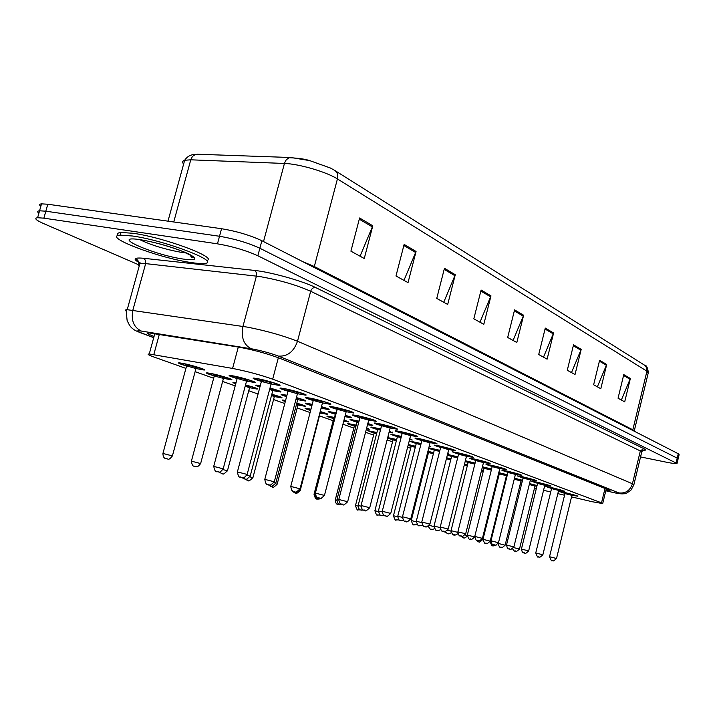 <?xml version="1.0" encoding="UTF-8"?>
<svg xmlns="http://www.w3.org/2000/svg" width="715" height="715" viewBox="0 0 715 715"><rect width="100%" height="100%" fill="white"/><g stroke="black" fill="none" stroke-linecap="round" stroke-linejoin="round"><path stroke-width="1.07" d="M428.508 452.524L427.677 452.282M411.152 446.312L408.086 445.418M408.31 444.551L415.576 446.24M393.036 439.832L387.575 438.116M387.709 437.589L396.682 439.519M374.133 433.076L367.769 430.68L376.921 432.486M355.927 426.274L354.372 426.024C349.197 424.513 347.043 423.691 347.892 423.539L356.222 425.139M344.031 419.973L348.866 422.002L343.727 421.144M334.495 417.533L332.627 417.113C326.371 415.933 326.898 416.443 334.2 418.659L333.717 418.624C328.364 417.068 326.165 416.21 327.095 416.058L334.513 417.444M320.526 411.626C326.228 413.279 328.569 414.191 327.559 414.351L320.499 413.064M310.641 410.464C306.092 409.087 304.313 408.337 305.323 408.229L310.971 409.203M296.796 403.162C303.518 405.074 306.324 406.129 305.225 406.334L298.048 405.021M285.312 401.517C282.488 400.57 281.549 400.069 282.497 400.025L285.589 400.463M271.843 394.26C279.637 396.441 282.952 397.665 281.79 397.915L274.48 396.584M258.624 391.909L258.758 391.418M245.54 384.902C254.504 387.36 258.383 388.754 257.168 389.085L249.705 387.718M235.753 383.794C233.09 382.856 232.304 382.382 233.376 382.355L236.039 382.704M214.107 375.867C207.824 373.963 205.428 372.953 206.903 372.828L211.265 373.516C220.363 375.339 235.217 380.014 231.267 379.79L223.625 378.387M186.401 365.955C179.858 363.962 177.392 362.907 179.018 362.791L183.263 363.452C192.63 365.311 208.288 370.272 203.981 370.004L196.142 368.556M522.308 481.124L521.056 480.846M499.302 473.741L498.57 473.536M484.037 468.2L482.223 467.69M482.446 466.788L491.58 469.031M468.137 462.426L465.152 461.559M465.358 460.728L475.109 463.061M451.576 456.411L447.313 455.142M447.501 454.418L457.904 456.831M434.291 450.137L428.669 448.377M428.794 447.876L439.922 450.316M416.246 443.586L409.865 441.2L421.108 443.515M397.397 436.749L390.882 434.282L401.401 436.4M380.443 430.09L377.663 429.59C372.345 428.053 370.129 427.204 371.022 427.034L380.738 428.946M356.955 422.073C351.494 420.483 349.251 419.607 350.234 419.446L359.046 421.126M345.247 415.29C350.287 416.8 352.281 417.623 351.235 417.757L344.889 416.666M335.255 414.2C329.633 412.555 327.354 411.652 328.435 411.491L336.247 412.921M321.482 406.674C327.568 408.453 330.035 409.427 328.864 409.597L321.527 408.283M311.874 405.754C306.485 404.145 304.384 403.269 305.555 403.135L312.249 404.306M296.43 397.603C303.661 399.667 306.637 400.811 305.359 401.035L297.869 399.685M286.59 396.664C281.969 395.216 280.28 394.448 281.522 394.358L286.956 395.243M270.002 388.039C278.466 390.417 282.005 391.74 280.629 392.017L272.96 390.64M259.911 387.047C256.193 385.805 254.969 385.162 256.238 385.117L260.269 385.716M236.996 378.539C230.48 376.573 228.014 375.518 229.595 375.384L234.207 376.09C243.636 377.976 258.705 382.748 254.576 382.525L246.702 381.104M536.867 486.334L535.043 485.932M551.56 488.479L545.795 486.477L551.274 487.433L564.68 491.33L559.139 490.356M537.6 483.322L531.737 481.267L537.224 482.223C545.858 484.261 550.434 485.601 550.952 486.227L544.848 485.136M523.076 477.96L517.115 475.85L522.602 476.798C531.477 478.889 536.17 480.266 536.679 480.918L530.45 479.81M509.983 472.928L501.876 470.211L507.373 471.149C516.507 473.303 521.315 474.715 521.807 475.395L515.461 474.26M492.188 466.564L486.003 464.33L491.491 465.259C500.893 467.476 505.836 468.933 506.3 469.63L500.741 468.691M475.743 460.496L469.442 458.19L474.921 459.11C484.618 461.39 489.686 462.891 490.132 463.624L484.573 462.694M458.574 454.159L452.148 451.782L457.609 452.684C467.619 455.035 472.829 456.599 473.25 457.35L467.699 456.429M421.787 522.022L429.921 524.086L448.689 449.699L434.077 445.079L439.519 445.972C449.851 448.403 455.214 450.012 455.598 450.799L447.107 448.788M410.785 518.884C404.592 524.774 407.291 520.136 405.325 521.253C405.253 520.216 403.877 523.523 402.491 516.757L410.785 518.884L430.081 442.808L421.85 440.61C416.55 439.09 414.325 438.241 415.174 438.063L420.581 438.947C431.27 441.459 436.785 443.121 437.124 443.944L428.526 441.897M402.134 433.335C396.691 431.771 394.439 430.895 395.368 430.716L400.749 431.583C411.804 434.184 417.489 435.909 417.783 436.767L410.66 435.515M381.47 425.72C375.867 424.084 373.588 423.191 374.615 423.012L379.942 423.87C391.4 426.56 397.254 428.348 397.504 429.241L390.265 427.972M359.797 417.721C354.014 416.032 351.691 415.093 352.826 414.923L358.09 415.764C369.986 418.552 376.027 420.411 376.215 421.35L368.851 420.054M337.033 409.329C331.045 407.559 328.677 406.594 329.928 406.424L335.129 407.237C347.481 410.142 353.719 412.072 353.845 413.047L346.319 411.724M313.099 400.498C306.878 398.648 304.456 397.638 305.832 397.477L310.954 398.273C320.141 400.132 333.914 404.458 330.303 404.324L322.59 402.965M287.895 391.194C281.406 389.246 278.921 388.2 280.45 388.039L285.464 388.817C294.946 390.721 309.443 395.306 305.493 395.136L297.583 393.733M261.324 381.39C254.531 379.334 251.975 378.235 253.673 378.083L258.571 378.834C268.357 380.782 283.632 385.653 279.315 385.439L271.164 383.982M564.975 493.43L559.318 491.482L564.779 492.447L577.872 496.237L571.982 495.173M571.544 496.88L592.217 501.724L602.7 503.592L601.529 502.824L272.674 379.173C260.171 374.803 246.809 371.228 232.59 368.431L149.265 353.979C146.727 353.961 148.273 354.971 153.886 357L185.927 368.395M520.073 484.761L521.333 485.056M534.48 488.148L536.322 488.586M543.561 490.293L550.711 491.974M557.834 493.645L564.555 495.227M195.132 371.666L213.651 378.253M222.633 381.444L235.19 385.903M248.74 390.73L258.061 394.036M273.559 399.551L284.776 403.537M297.181 407.952L310.096 412.546M319.694 415.951L333.163 420.742M342.932 424.218L353.836 428.097M365.571 432.262L373.605 435.122M387.11 439.922L392.526 441.852M407.63 447.224L410.651 448.296M427.195 454.177L428.026 454.472M498.024 475.725L498.766 475.931M481.651 469.978L483.483 470.461M464.544 463.999L467.556 464.777M446.652 457.77L450.968 458.86M427.928 451.29L433.656 452.684M388.165 435.784L388.674 436.302L388.048 436.266M366.661 428.026L369.217 429.313L366.429 428.929M505.585 479.193L506.238 479.336M514.469 478.21L522.522 480.266M498.802 472.615L507.373 474.76M447.921 452.747L448.609 453.283L447.796 453.23M429.295 445.901L430.85 446.804L429.116 446.616M409.784 438.769L412.287 440.029L409.552 439.671M389.318 431.315L392.875 432.941L389.04 432.378M367.832 423.495C371.898 424.746 373.471 425.425 372.542 425.523L367.519 424.719M529.502 483.581L537.063 485.548M138.129 264.55L43.418 223.5C35.884 220.14 33.945 218.218 37.609 217.718L43.865 218.164L217.467 243.833L219.514 236.263C234.645 238.846 248.096 242.841 259.867 248.248L677.23 458.145L678.07 459.084L677.23 458.145L259.867 248.248C248.096 242.841 234.645 238.846 219.514 236.263L45.832 211.202L219.514 236.263L221.552 228.711C236.692 231.249 250.134 235.253 261.878 240.732L678.276 453.73L679.116 454.686L678.151 458.771M40.809 206.385C39.03 204.946 39.262 204.106 41.524 203.855L39.566 210.782L45.832 211.202L39.566 210.782C37.314 211.005 37.082 211.828 38.878 213.231M359.6 217.986L350.913 251.171L364.266 258.517L372.801 225.815L359.6 217.986M360.065 256.211L372.801 225.815M404.136 244.396L395.976 275.972L408.033 282.613L416.058 251.466L404.136 244.396M403.957 280.369L416.058 251.466M444.453 268.295L436.749 298.423L447.697 304.447L455.276 274.712L444.453 268.295M443.738 302.266L455.276 274.712M481.106 290.031L473.822 318.827L483.805 324.324L490.982 295.876L481.106 290.031M479.962 322.206L490.982 295.876M623.775 374.615L618.055 398.21L624.696 401.866L630.353 378.512L623.775 374.615M621.353 400.025L630.353 378.512M599.617 360.288L593.638 384.768L600.806 388.719L606.704 364.489L599.617 360.288M597.365 386.824L606.704 364.489M573.537 344.827L567.272 370.263L575.021 374.526L581.197 349.367L573.537 344.827M571.491 372.578L581.197 349.367M545.286 328.078L538.717 354.542L547.118 359.162L553.598 333.002L545.286 328.078M543.48 357.169L553.598 333.002M514.586 309.881L507.677 337.462L516.82 342.494L523.63 315.235L514.586 309.881M513.084 340.429L523.63 315.235M197.313 154.234L291.041 157.523L309.774 160.634L330.455 168.043L334.352 170.206M41.524 203.855L47.789 204.231L221.552 228.711M197.796 154.512L196.205 154.458M605.873 490.472L610.315 490.973L609.18 490.132L279.047 358.009C266.561 353.425 253.155 349.796 238.837 347.141L148.961 332.895C146.378 332.993 147.907 334.111 153.546 336.264L154.047 336.452M217.467 243.833C232.598 246.452 246.058 250.429 257.847 255.764L677.025 463.481C675.916 463.829 672.27 463.383 666.103 462.14L640.551 456.921M132.552 236.013C166.166 240.669 222.41 262.557 204.302 263.433C201.353 263.755 196.714 263.424 190.396 262.432C157.935 257.766 101.539 236.254 120.183 235.128L132.552 236.013M118.279 235.458C116.831 233.778 117.707 232.777 120.924 232.446L133.294 233.305C164.897 237.621 219.273 258.169 206.501 260.519M605.006 488.461L601.529 502.824M159.329 334.325L153.805 354.569M238.301 347.052L232.59 368.431M278.35 357.741L272.674 379.173M314.108 267.455L314.314 266.516L632.802 429.786L634.321 431.243M302.883 261.708L314.314 266.516L337.426 178.938C326.657 171.958 298.834 163.815 284.418 163.458L190.753 159.811L184.667 160.267C182.388 160.982 182.048 162.242 183.63 164.066M167.98 221.158L184.667 160.267C187.205 156.433 190.78 154.485 195.401 154.431L192.549 156.344L190.923 159.248L173.745 221.972M309.774 160.634C304.876 159.034 297.994 158.069 289.128 157.729L286.25 159.767L284.597 162.868L263.522 241.572M330.455 168.043L334.575 170.322C337.328 172.101 338.275 174.969 337.426 178.938L646.932 371.183L646.869 368.145L644.912 365.401L335.103 170.653M634.285 430.805L648.165 373.212L646.932 371.183L632.686 430.412M261.878 240.732L257.847 255.764M678.276 453.73L676.175 462.569M47.789 204.231L43.865 218.164M514.344 310.864L523.317 316.173M545.053 329.025L553.294 333.896M573.314 345.738L580.911 350.234M599.402 361.164L606.436 365.32M623.569 375.455L630.085 379.308M480.846 291.059L490.651 296.85M444.176 269.367L454.928 275.731M403.85 245.522L415.701 252.529M359.296 219.174L372.417 226.932M605.802 490.776L612.433 492.295C618.654 493.618 620.781 493.824 618.832 492.921L278.314 356.079C271.191 353.398 262.932 351.092 253.539 349.161L141.347 331.063C136.315 330.348 136.386 331 141.57 333.02L153.743 337.56M126.707 311.534C124.884 310.373 125.053 309.756 127.207 309.684L247.649 327.166C266.686 330.965 283.301 335.666 297.494 341.261L632.435 483.76L633.83 484.913L631.095 489.963C627.457 492.841 625.133 494.074 624.132 493.69C622.13 494.145 618.314 493.707 612.701 492.385L610.842 491.938M139.89 262.995C132.49 258.973 133.705 257.391 143.545 258.267L254.361 270.404C270.61 272.022 302.811 281.031 315.503 287.484L643.741 448.618L640.327 450.942L632.435 483.76C630.094 490.615 625.553 493.663 618.832 492.921M278.314 356.079C287.376 356.714 293.776 351.771 297.494 341.261L310.676 291.264C296.689 285.079 280.173 280.253 261.109 276.785L256.408 276.133L242.966 326.389C240.91 337.426 243.663 344.871 251.215 348.741M643.741 448.618C646.28 449.914 645.976 450.504 642.83 450.396M633.919 484.555L641.65 452.345L640.327 450.942L310.676 291.264C311.597 288.645 313.206 287.385 315.503 287.484M141.347 331.063C133.768 327.381 130.934 320.418 132.856 310.185L145.654 263.612L139.943 263.397C137.736 263.665 137.512 264.479 139.273 265.837M254.361 270.404C256.238 271.486 256.926 273.398 256.408 276.133L145.654 263.612L145.503 260.358L143.545 258.267M141.57 333.02L139.497 332.359M610.521 491.866L605.793 490.794M571.884 495.084C579.356 496.433 577.148 495.62 565.261 492.626C558.987 491.33 558.898 491.58 564.975 493.359L560.068 491.536M564.796 493.001L572.357 494.878L571.937 495.289M556.52 558.504C551.167 563.295 553.741 559.586 552.034 560.471C551.9 561.668 551.068 560.417 549.531 556.717L556.52 558.504L571.92 495.334L564.957 493.6M552.06 560.48L552.552 560.614L552.06 560.48M537.045 485.628L529.493 483.653M530.065 484.43L529.35 484.225L530.065 484.421M529.431 483.876L535.419 485.646M519.474 549.075L534.99 486.093L529.279 484.502M513.638 547.574L519.465 549.084C514.103 553.875 516.722 550.166 514.988 551.05C514.836 551.596 514.014 550.854 512.539 548.825M515.524 551.194L515.014 551.059L515.524 551.194M506.22 479.399L505.568 479.256M506.095 479.908L505.46 479.694L506.095 479.908M505.505 479.524L506.157 479.64M506.005 480.257L505.559 480.266M493.207 545.688L492.689 545.545L493.207 545.688M505.585 480.024L506.032 480.149M496.174 545.098C493.77 545.983 492.599 546.135 492.662 545.536C492.277 546.564 491.473 545.348 490.258 541.881L490.91 542.033M558.656 490.177C566.173 491.518 563.885 490.669 551.766 487.621C545.456 486.325 545.384 486.584 551.551 488.399L546.564 486.522M542.864 554.786C537.573 559.693 540.031 555.904 538.288 556.797L538.824 556.94L538.315 556.806C538.046 557.977 537.206 556.699 535.75 552.972L542.864 554.786L558.621 490.41L551.542 488.586L551.185 487.925L553.642 488.72C550.309 487.755 550.264 487.603 553.499 488.265L559.058 489.945L558.638 490.356M535.75 552.972L551.533 488.64M550.3 485.762C548.87 485.762 552.543 486.593 544.91 485.074L544.901 485.074C552.472 486.406 550.085 485.521 537.743 482.419C531.379 481.124 531.325 481.401 537.6 483.251L532.514 481.32M528.662 550.925C523.273 555.984 525.677 552.007 523.997 552.981C523.755 552.007 522.817 555.019 521.423 549.075L528.662 550.925L544.794 485.288L537.591 483.429L537.224 482.75L539.691 483.563C536.339 482.58 536.286 482.428 539.548 483.081L545.232 484.815L544.803 485.226M524.024 552.99L524.551 553.124L524.024 552.99M521.423 549.075L537.573 483.483M536.018 480.435L530.593 479.765C538.216 481.088 535.732 480.167 523.139 476.994C516.722 475.698 516.704 475.993 523.076 477.888L517.892 475.904M513.879 546.904L530.405 479.953L523.067 478.058L522.692 477.361L525.168 478.192C521.798 477.2 521.744 477.039 525.016 477.692L530.843 479.479M506.506 545.036L513.879 546.912C508.437 552.025 510.93 548.074 509.116 549.004C508.892 548.012 507.918 551.086 506.506 545.027L523.049 478.112M509.151 549.013L509.697 549.156L509.151 549.013M521.137 474.894L515.694 474.233C526.088 476.565 518.053 473.562 507.927 471.355C501.465 470.059 501.474 470.372 507.954 472.302L502.672 470.255M498.489 542.73C492.975 547.94 495.459 543.918 493.618 544.857C493.413 543.865 492.358 546.948 490.973 540.808L498.489 542.73L515.417 474.402L507.945 472.463L507.561 471.757L510.045 472.597C506.658 471.596 506.604 471.426 509.884 472.079L515.855 473.92M493.654 544.866L494.226 545.018L493.654 544.866M490.973 540.808L507.927 472.526M521.226 480.811L522.325 481.052L521.226 480.811M522.504 480.337L514.451 478.272M515.962 479.291L514.326 478.809L515.962 479.291M514.389 478.541L521.432 480.543L521.012 480.945M498.23 543.427L505.121 545.196L521.003 480.998L514.228 479.193M501.108 547.35L500.58 547.207L501.108 547.35M507.355 474.84L498.784 472.687M490.204 541.157C484.743 546.188 487.29 542.238 485.539 543.194C485.074 544.231 484.225 542.935 483 539.316L490.204 541.157L506.452 475.707L499.293 473.839L498.927 473.16L501.287 473.956C498.069 473.008 498.015 472.847 501.135 473.482L507.257 475.225M483 539.316L499.276 473.902M486.12 543.346L485.565 543.203L486.12 543.346M507.257 475.243L506.47 475.645M498.587 473.464L499.302 473.67L498.587 473.464M491.562 469.112L482.419 466.877M491.312 470.113L484.028 468.289L483.653 467.601L486.021 468.397C482.786 467.44 482.732 467.279 485.86 467.905L491.482 469.406M467.342 535.07L474.689 536.947C469.219 542.059 471.748 538.1 469.907 539.03C469.433 540.075 468.575 538.752 467.342 535.07L484.01 468.352M470.515 539.19L469.943 539.038L470.515 539.19M484.037 468.119L485.53 468.531M192.076 256.05L190.351 256.05M186.15 252.878L180.993 252.288C165.004 249.365 151.258 245.147 139.747 239.632M140.73 239.748C157.729 242.769 173.423 247.354 187.831 253.512C198.538 259.018 196.902 260.85 182.924 259.018C152.599 254.656 107.59 234.592 140.73 239.748M193.229 257.168L191.593 257.212M505.639 469.112L500.169 468.477C510.725 470.836 502.341 467.699 492.072 465.474C485.565 464.178 485.61 464.509 492.188 466.484L486.808 464.375M474.778 536.42L482.437 538.368L499.794 468.62L492.179 466.627L491.786 465.912L494.279 466.761C490.874 465.751 490.821 465.572 494.119 466.234L500.232 468.119L499.812 468.548M477.504 540.549L478.094 540.71L477.504 540.549M482.437 538.368C476.753 543.731 479.291 539.53 477.459 540.54C477.271 539.53 476.181 542.676 474.778 536.402L492.161 466.698M483.983 462.471C494.7 464.857 485.95 461.586 475.529 459.334C468.977 458.038 469.049 458.395 475.752 460.406L470.255 458.235M465.742 533.819L457.886 531.817C459.271 538.181 460.451 535.026 460.603 536.036C462.498 535.017 459.906 539.289 465.688 533.81L483.492 462.587L475.734 460.549L475.332 459.817L477.834 460.675C474.411 459.656 474.358 459.468 477.656 460.12C484.341 461.801 485.744 462.328 481.883 461.693M460.648 536.044L461.264 536.205L460.648 536.044M457.886 531.817L475.716 460.63M472.57 456.778C473.679 457.35 471.855 457.153 467.101 456.206L467.083 456.197C477.969 458.61 468.817 455.196 458.252 452.926C451.657 451.63 451.764 452.005 458.583 454.07L452.97 451.826M440.234 527.026L440.234 527.018C441.664 533.542 442.907 530.316 442.996 531.325C444.891 530.262 442.228 534.668 448.198 529.055L466.475 456.286L458.565 454.195L458.154 453.444L460.657 454.329C457.225 453.292 457.162 453.096 460.478 453.748C467.297 455.464 468.772 456.009 464.893 455.384L466.895 455.759L466.502 456.197M458.547 454.284L440.234 527.018L448.26 529.073M443.041 531.334L443.693 531.513L443.041 531.334M475.091 463.132L465.331 460.835M474.849 464.098L468.128 462.507L467.744 461.801L470.13 462.614C466.877 461.649 466.824 461.479 469.952 462.104L475.019 463.418M457.957 533.73C452.783 536.616 455.562 534.203 453.632 534.686C453.185 535.794 452.318 534.445 451.031 530.655L468.111 462.578M451.031 530.655L457.797 532.362M454.266 534.856L453.668 534.695L454.266 534.856M465.179 461.461L468.146 462.346L465.179 461.461M457.886 456.903L447.465 454.561M457.645 457.868L451.567 456.483L451.165 455.759L453.56 456.59C450.298 455.607 450.236 455.428 453.373 456.054L457.815 457.18M440.628 529.69C436.034 531.567 438.545 529.922 436.668 530.164L437.33 530.342L436.704 530.173C436.204 531.281 435.328 529.904 434.023 526.043L451.549 456.554M434.023 526.043L440.145 527.581M447.349 455.008L451.576 456.331L447.349 455.008M439.904 450.396L433.844 448.931C427.543 447.688 427.695 448.064 434.3 450.057L428.83 447.885M439.654 451.371L434.282 450.191L433.88 449.458L436.266 450.298C432.995 449.306 432.933 449.127 436.079 449.744L439.832 450.673M416.282 521.253L434.264 450.271M422.592 525.284C420.295 525.909 419.088 525.963 418.963 525.445C418.49 526.571 417.605 525.176 416.291 521.244L421.698 522.594M419.66 525.632L419.008 525.453L419.66 525.632M454.919 450.2C455.982 450.781 454.159 450.593 449.44 449.655L449.413 449.646C460.487 452.086 450.915 448.511 440.19 446.223C433.549 444.927 433.692 445.338 440.637 447.438L434.908 445.123M429.921 524.086C423.879 529.833 426.506 525.311 424.594 526.401C423.825 527.375 422.887 525.909 421.787 522.004L440.619 447.554L440.19 446.795L442.71 447.688C439.26 446.634 439.189 446.437 442.514 447.081C449.485 448.832 451.022 449.404 447.125 448.797M424.639 526.419L425.318 526.598L424.639 526.419M430.144 442.621L430.966 442.8C442.192 445.266 432.173 441.521 421.278 439.207C414.602 437.92 414.789 438.349 421.859 440.512L416.014 438.116M402.491 516.757L421.85 440.61L421.403 439.823L423.923 440.735C420.456 439.671 420.393 439.466 423.718 440.109C430.85 441.897 432.459 442.496 428.553 441.906M405.378 521.271L406.093 521.458L405.378 521.271M417.104 436.105C418.034 436.704 416.202 436.543 411.626 435.623L411.599 435.614C423.03 438.116 412.528 434.193 401.473 431.86C394.752 430.573 394.993 431.038 402.196 433.245C397.022 431.601 395.029 430.779 396.217 430.77M390.748 513.424L410.589 435.596L402.188 433.335L401.723 432.53L404.243 433.46C400.775 432.387 400.704 432.164 404.029 432.807C411.322 434.631 413.011 435.265 409.096 434.684M382.266 511.279L390.739 513.442C384.464 519.421 387.289 514.782 385.144 515.864C385.099 514.809 383.669 518.178 382.266 511.261L402.152 433.442M385.206 515.873L385.948 516.078L385.206 515.873M391.328 428.097C402.947 430.618 391.927 426.506 380.711 424.156C373.945 422.878 374.24 423.369 381.578 425.64C376.26 423.932 374.222 423.074 375.464 423.066M369.727 507.713L390.158 428.035L381.569 425.702L381.095 424.88L383.615 425.827C380.13 424.737 380.058 424.513 383.383 425.148C390.846 427.016 392.615 427.677 388.701 427.114M363.98 510.197C363.98 509.143 362.425 512.539 361.066 505.496L369.718 507.73C363.354 513.844 366.187 509.116 363.98 510.197L360.941 509.965C359.493 510.161 358.555 508.669 358.144 505.496L360.95 506.175M364.051 510.224L364.829 510.43L364.051 510.224M361.066 505.496L381.542 425.827M370.057 420.197C381.864 422.753 370.29 418.427 358.903 416.058C352.111 414.789 352.45 415.326 359.94 417.649C354.479 415.889 352.397 414.995 353.684 414.986M347.66 501.707L368.708 420.098L359.931 417.694L359.439 416.854L361.96 417.819C358.465 416.711 358.385 416.479 361.719 417.104C369.36 419.017 371.219 419.714 367.296 419.178M338.794 499.472L347.651 501.733C341.109 507.99 344.085 503.163 341.761 504.263C341.797 503.19 340.179 506.658 338.803 499.445L359.895 417.828M341.833 504.281L342.655 504.504L341.833 504.281M430.18 446.223L429.25 446.071M421.09 443.595L415.683 442.308C409.346 441.066 409.534 441.468 416.255 443.497M420.831 444.596L416.246 443.622L415.826 442.88L418.221 443.729C414.932 442.728 414.87 442.54 418.025 443.157L421.019 443.881M403.805 520.574L400.48 520.511C399.22 520.77 398.318 519.349 397.763 516.221L416.219 443.711M397.763 516.221L402.384 517.374M401.213 520.708L400.525 520.529L401.213 520.708M411.617 439.421L409.588 439.537C411.617 439.832 411.67 439.618 409.749 438.903M401.383 436.481L396.7 435.381C390.327 434.148 390.56 434.568 397.406 436.651L391.704 434.336M401.115 437.509L397.388 436.767L396.959 435.998L399.354 436.865C396.065 435.855 395.994 435.658 399.149 436.275L401.303 436.776M384.241 515.56L381.158 515.363C380.63 516.489 379.71 515.032 378.405 510.984L397.361 436.865M378.405 510.984L382.168 511.904M381.917 515.569L381.211 515.372L381.917 515.569M392.374 432.057C392.767 432.718 391.668 432.79 389.076 432.262C392.526 432.852 392.598 432.575 389.282 431.431M380.711 429.036L376.841 428.133C370.433 426.9 370.719 427.356 377.681 429.492L371.854 427.087M358.144 505.496L377.663 429.59L377.216 428.803L379.62 429.688C376.313 428.66 376.242 428.455 379.397 429.063L380.63 429.349M361.736 510.179L360.995 509.983L361.736 510.179M371.872 424.862C372.622 425.389 371.183 425.3 367.546 424.612C372.551 425.541 372.64 425.211 367.805 423.611M359.019 421.224L356.034 420.545C349.599 419.321 349.93 419.803 357.026 421.984C351.53 420.197 349.546 419.365 351.074 419.499M358.733 422.342L357.017 422.065L356.553 421.269L358.787 422.118C355.632 421.117 355.605 420.921 358.716 421.519L358.93 421.564M342.914 504.567L339.759 504.316C338.249 504.468 337.301 502.94 336.926 499.74L356.982 422.19M340.599 504.549L339.822 504.334L340.599 504.549M336.926 499.74L338.687 500.169M344.916 416.55L345.372 416.648C351.637 417.855 351.583 417.444 345.22 415.406M336.22 413.029L334.218 412.582C327.756 411.366 328.14 411.885 335.371 414.119C330.053 412.412 328.024 411.554 329.284 411.545M335.907 414.235L334.879 413.368L335.996 413.878C334.227 413.261 334.271 413.109 336.113 413.422M314.671 493.734L335.326 414.316M318.443 498.632L317.621 498.418L318.443 498.632M321.393 498.4C319.176 498.927 317.898 498.918 317.549 498.4C316.673 499.329 315.717 497.765 314.68 493.716L315.279 493.85M347.705 411.911C359.717 414.494 347.535 409.936 335.979 407.559C329.15 406.299 329.561 406.862 337.194 409.248C331.519 407.389 329.383 406.469 330.795 406.478M315.387 493.109L324.458 495.424L346.167 411.76L337.194 409.275L336.685 408.417L339.196 409.391C335.693 408.283 335.612 408.033 338.937 408.658C346.766 410.616 348.723 411.34 344.8 410.83M318.479 498.042L319.346 498.275L318.479 498.042M324.458 495.424C317.773 501.841 320.803 496.907 318.398 498.015C318.497 496.952 316.754 500.437 315.395 493.091L337.158 409.427M324.199 403.189C336.407 405.798 323.582 400.999 311.847 398.604C304.992 397.361 305.466 397.96 313.259 400.418L313.224 400.588M300.041 488.765L322.447 402.983L313.268 400.418L312.732 399.533L315.235 400.534C311.731 399.408 311.642 399.149 314.966 399.757C322.992 401.767 325.048 402.536 321.142 402.053M290.755 486.423L300.041 488.792C293.186 495.37 296.296 490.311 293.811 491.446C293.963 490.356 292.14 493.94 290.764 486.397L313.268 400.418C307.343 398.443 305.162 397.486 306.717 397.531M293.901 491.473L294.812 491.714L293.901 491.473M299.433 394.001C311.856 396.628 298.325 391.579 286.411 389.166C279.556 387.941 280.074 388.576 287.966 391.078M264.8 479.363L274.301 481.794L297.449 393.733L288.056 391.078L287.502 390.175L289.986 391.194C286.492 390.05 286.393 389.782 289.7 390.39C296.519 392.026 299.219 392.928 297.798 393.089L297.503 393.554M267.991 484.547L268.956 484.797L267.991 484.547M274.301 481.794C267.294 488.551 270.458 483.358 267.893 484.511C268.054 483.394 266.186 487.076 264.8 479.336L288.011 391.266M277.25 384.956L273.318 384.304C285.955 386.967 271.664 381.631 259.563 379.209C252.708 377.994 253.289 378.673 261.288 381.238C255.63 379.397 253.387 378.369 254.558 378.155M263.343 381.345C259.849 380.183 259.742 379.897 263.04 380.496C270.163 382.212 272.942 383.151 271.396 383.312M247.149 474.385L271.074 383.982L261.404 381.444M237.398 471.918L247.14 474.42C242.778 480.087 242.492 476.887 242.135 477.611L240.535 477.2C240.776 476.092 238.765 479.792 237.407 471.891L261.458 381.229L260.877 380.3L263.343 381.336M240.651 477.236L241.661 477.504L240.651 477.236M327.318 409.195L323.064 408.506C329.669 409.74 329.141 409.168 321.455 406.781M312.223 404.422L311.311 404.225C305.028 403.046 305.225 403.519 311.901 405.646C307.012 404.002 305.189 403.189 306.422 403.197M299.773 489.534L300.148 489.668C293.579 495.897 296.627 491.107 294.231 492.179L291.586 490.106M295.17 492.429L294.312 492.206L295.17 492.429M300.148 489.65L321.115 408.05M321.339 407.21C322.876 407.765 322.84 407.916 321.223 407.657L321.759 407.738L321.419 408.194M299.558 399.935C306.529 401.187 305.475 400.445 296.403 397.71M274.033 482.562L275.802 483.072C269.063 489.462 272.227 484.555 269.725 485.646L267.66 484.448M270.717 485.914L269.814 485.673L270.717 485.914M275.811 483.054L297.708 399.721L296.082 398.943M296.296 398.112C299.576 399.176 299.639 399.417 296.502 398.827M286.93 395.377C281.353 394.34 281.245 394.725 286.617 396.539C282.702 395.109 281.29 394.403 282.389 394.421M272.835 390.479L274.873 390.926C282.121 392.169 280.486 391.248 269.975 388.156M246.854 475.216L250.187 476.136C243.297 482.67 246.541 477.674 243.931 478.764L241.849 477.549M244.986 479.05L244.03 478.791L244.986 479.05M250.196 476.11L272.79 390.658L269.644 389.398M269.868 388.549C274.56 389.97 275.159 390.372 271.655 389.755M260.224 385.868C256.453 385.251 256.363 385.591 259.956 386.895L257.105 385.179M252.636 382.069L248.874 381.444C261.011 384.009 246.8 378.789 235.199 376.456C228.684 375.295 229.318 375.956 237.094 378.432M213.705 466.395L223.196 468.825L246.55 381.113L237.183 378.432L236.62 377.52L238.962 378.512C235.655 377.413 235.548 377.145 238.649 377.717C245.549 379.379 248.302 380.3 246.898 380.46L246.604 380.925M223.196 468.825C218.808 474.376 218.656 471.176 218.29 471.909L216.752 471.516C215.814 472.579 214.795 470.863 213.714 466.359L237.13 378.628M217.869 471.82L216.859 471.551L217.869 471.82M498.757 475.993L498.006 475.788M481.91 539.512L482.58 539.709C477.209 544.499 479.854 540.781 478.103 541.666L475.761 539.691M482.589 539.7L498.212 476.896L497.792 476.664M497.944 476.038L498.677 476.288M483.465 470.533L481.633 470.041M465.143 534.999L467.261 535.553M463.561 537.796L463.007 537.653L463.561 537.796M483.233 471.444L481.418 470.89M481.579 470.264L483.403 470.792M467.538 464.848L464.527 464.062M447.626 530.298L450.942 531.147M447.858 533.622L447.277 533.462L447.858 533.622M467.315 465.742L464.303 464.929M464.464 464.294L467.476 465.099M450.951 458.923L446.634 457.841M447.063 458.655L446.473 458.485L447.063 458.655M446.571 458.1L450.888 459.173M450.718 459.825L446.401 458.753M429.304 525.382L433.942 526.562M431.52 529.27L430.913 529.109L431.52 529.27M433.639 452.756L427.91 451.371M433.406 453.668L428.5 452.595L428.115 451.889L430.394 452.684C427.284 451.746 427.221 451.576 430.207 452.175L433.567 453.006M417.176 524.497C415.102 524.998 413.985 525.016 413.833 524.56C413.395 525.659 412.546 524.327 411.268 520.547L428.482 452.667M411.268 520.547L416.202 521.78M414.503 524.739L413.869 524.578L414.503 524.739M428.517 452.443L429.813 452.801M415.558 446.312L408.283 444.659M415.317 447.25L411.143 446.375L410.741 445.651L413.029 446.455C409.901 445.517 409.838 445.338 412.832 445.937L415.495 446.571M399.131 519.948L396.065 519.841C395.61 520.949 394.743 519.582 393.465 515.738L411.116 446.455M393.465 515.738L397.674 516.784M396.762 520.02L396.11 519.85L396.762 520.02M411.152 446.231L412.269 446.535M396.664 439.591L392.356 438.581C386.055 437.357 386.609 437.839 394.001 440.02M396.423 440.556L393.036 439.886L392.624 439.153L394.912 439.966C391.775 439.01 391.713 438.831 394.707 439.421L396.593 439.868M380.398 515.122L377.529 514.907C377.064 516.024 376.179 514.63 374.892 510.725L393.009 439.966M374.892 510.725L378.306 511.565M378.262 515.104L377.574 514.916L378.262 515.104M376.903 432.566L373.328 431.744C367.036 430.528 367.582 431.02 374.946 433.21M376.644 433.567L374.124 433.111L373.704 432.361L375.992 433.183C372.855 432.218 372.783 432.03 375.777 432.62L376.823 432.861M361.03 510.001L358.179 509.75C357.554 510.841 356.66 509.42 355.498 505.487L374.106 433.201M355.498 505.487L358.045 506.104M358.939 509.956L358.224 509.768L358.939 509.956M368.556 428.705L366.464 428.803C368.582 429.125 368.636 428.911 366.625 428.169M356.195 425.219L353.433 424.594C347.329 423.414 347.642 423.852 354.39 425.917L348.714 423.593M340.903 504.62L337.945 504.37C336.524 504.54 335.621 503.083 335.237 500.008L354.372 426.024L353.934 425.264L355.99 426.033C353.076 425.112 353.076 424.942 355.999 425.514L356.115 425.541M338.749 504.584L337.998 504.388L338.749 504.584M335.237 500.008L336.819 500.393M348.205 421.367C349.009 421.895 347.526 421.787 343.754 421.046C348.929 422.038 349.018 421.716 344.004 420.071M320.418 498.757C318.3 499.231 317.085 499.222 316.781 498.739C316.093 499.821 315.172 498.337 314.028 494.279L333.717 418.624L333.262 417.837L334.289 418.302C332.663 417.739 332.698 417.605 334.397 417.9M317.621 498.963L316.843 498.757L317.621 498.963M314.028 494.279L314.564 494.405M326.237 413.967L321.973 413.288C328.274 414.486 327.774 413.967 320.499 411.724M310.945 409.311L310.828 409.284C305.082 408.167 305.028 408.524 310.668 410.356L306.163 408.292M299.907 490.338L300.237 490.454C293.937 496.38 296.859 491.795 294.616 492.841L292.086 490.892M295.501 493.082L294.678 492.858L295.501 493.082M300.246 490.436L320.186 412.913M320.392 412.108L321.446 412.6L320.293 412.51L320.812 412.591L320.454 413.038M303.75 405.941L299.665 405.271C306.261 406.486 305.296 405.816 296.779 403.26M275.561 483.769L277.152 484.216C270.681 490.284 273.747 485.61 271.369 486.656L269.43 485.565M272.308 486.906L271.45 486.683L272.308 486.906M277.152 484.198L297.932 405.092L296.475 404.413M296.68 403.618C299.683 404.592 299.719 404.797 296.77 404.234M285.544 400.606C283.015 400.221 282.943 400.471 285.348 401.374L283.346 400.087M274.176 396.405L276.258 396.861C283.113 398.067 281.63 397.236 271.816 394.367M249.937 476.851L252.913 477.674C246.335 483.876 249.428 479.113 246.979 480.167L245.013 479.059M247.962 480.426L247.059 480.185L247.962 480.426M252.922 477.647L274.328 396.637L271.503 395.52M271.718 394.725C276.008 396.021 276.508 396.369 273.219 395.77M255.452 388.656L251.68 388.031C258.741 389.21 256.685 388.2 245.513 385.01M222.928 469.576L227.441 470.792C220.667 477.146 223.92 472.284 221.337 473.339L219.183 472.025M222.374 473.625L221.427 473.366L222.374 473.625M227.45 470.765L249.526 387.753L245.2 386.198M245.415 385.376C250.974 386.967 252.002 387.467 248.489 386.887M235.995 382.891C234.002 382.623 233.939 382.874 235.798 383.615M222.419 377.52L225.833 378.744C237.514 381.229 223.384 376.117 212.257 373.865C206.045 372.756 206.733 373.4 214.312 375.795M215.993 375.849C212.856 374.803 212.748 374.553 215.68 375.098C223.625 377.091 225.886 377.904 222.472 377.538M200.638 463.552C196.393 468.924 196.205 465.84 195.874 466.555L194.355 466.162C192.898 466.484 191.915 464.813 191.397 461.157L200.638 463.552L223.446 378.405L214.259 375.974M195.454 466.457L194.453 466.189L195.454 466.457M202.023 369.53L198.609 368.967C210.478 371.469 195.579 366.08 184.3 363.819C178.107 362.728 178.848 363.408 186.535 365.866C180.511 363.828 178.303 362.827 179.903 362.871M172.413 455.902L195.964 368.565L186.606 365.866L186.034 364.945L188.251 365.901C185.114 364.847 185.006 364.587 187.911 365.124C194.891 366.813 197.689 367.742 196.312 367.921L196.026 368.377M162.922 453.498L186.552 366.062M164.504 453.846L172.404 455.929C168.052 461.443 167.837 458.279 167.507 459.003L165.925 458.592C164.057 458.431 163.065 456.724 162.922 453.462L164.504 453.846M167.096 458.914L166.041 458.628L167.096 458.914M606.24 488.953L602.754 503.378M154.824 333.601L149.265 353.979M279.315 385.439L279.458 384.876M305.493 395.136L305.627 394.626M330.303 404.324L330.419 403.868M254.576 382.525L254.71 382.016M280.629 392.017L280.745 391.561M203.981 370.004L204.124 369.494M231.267 379.79L231.392 379.325M644.966 365.437C646.458 365.213 647.584 367.546 648.353 372.452M642.767 450.361L641.766 451.862M677.096 463.177L678.07 459.084M37.609 217.718L39.566 210.782M153.716 337.677L140.524 332.752C136.056 331.018 133.473 329.651 132.758 328.641C130.899 327.631 129.022 324.869 127.109 320.356C126.341 313.42 126.376 309.863 127.207 309.684L139.943 263.397L137.387 259.894C134.867 258.83 136.002 259.983 140.784 263.334M570.221 494.467L572.349 494.878M549.531 556.717L564.966 493.556L564.618 492.894L567.058 493.69M572.018 495.111C579.624 496.63 575.79 495.754 577.22 495.799M533.399 485.253L535.41 485.637L534.999 486.048M505.451 479.729L490.258 541.881M556.931 489.534L559.05 489.945M558.719 490.186C566.334 491.697 562.58 490.865 564.028 490.883M543.114 484.413L545.223 484.806M528.734 479.077L530.834 479.47L530.414 479.899M513.754 473.518L515.837 473.911L515.435 474.34M505.121 545.196C499.642 550.085 502.323 546.296 500.554 547.198C500.25 548.119 499.392 547.002 497.971 543.856M519.421 480.149L521.423 480.534M504.879 474.849L506.872 475.234M489.766 469.335L491.42 469.666M189.573 254.54L192.344 257.57C195.883 258.026 191.969 255.702 180.591 250.59C166.872 245.603 153.975 242.072 141.91 239.99M139.005 239.507L140.944 239.829M120.183 235.128L120.924 232.446M498.149 467.726L500.214 468.111M483.572 462.382L489.462 463.079M481.865 461.684L483.912 462.069L483.519 462.507M474.018 463.588L474.93 463.785M430.966 442.8C435.623 443.729 437.455 443.908 436.454 443.318M409.069 434.675L410.991 435.033L410.625 435.489M390.211 427.847L391.355 428.097C395.887 429.018 397.71 429.161 396.825 428.544M388.665 427.105L390.551 427.454L390.193 427.91M368.761 419.919L370.084 420.206C374.517 421.108 376.34 421.242 375.536 420.608M367.26 419.169L369.092 419.499L368.743 419.964M410.678 441.253L416.255 443.506M350.565 417.051C351.476 417.667 349.76 417.533 345.408 416.657L344.916 416.559M344.764 410.821L346.543 411.143L346.203 411.608M347.74 411.92L352.218 412.635M352.692 412.573L353.165 412.269M321.098 402.036L322.805 402.348L322.492 402.813M324.235 403.197L328.534 403.895M329.177 403.805L329.624 403.492M281.335 388.102C279.699 388.048 281.907 389.04 287.957 391.087M296.171 392.785L297.798 393.089M299.478 394.01L303.58 394.68M269.859 383.034L271.414 383.312L271.137 383.776M328.194 408.855L327.711 409.15M304.813 400.06L304.241 400.543M303.678 400.615L299.594 399.944M296.466 398.809L298.075 399.104L297.744 399.569M280.074 391.016L279.538 391.489M278.823 391.579L271.62 389.747M245.442 380.192L246.898 380.46M230.471 375.447C228.827 375.384 231.034 376.385 237.085 378.432M497.872 476.315L498.641 476.449L498.23 476.851M467.279 536.348C461.774 539.843 464.965 537.019 462.971 537.644L460.809 536.089M482.062 470.81L483.331 471.069M451.201 532.773C446.392 535.034 449.154 533.122 447.25 533.453L444.953 531.701M466.832 465.331L467.387 465.456M434.523 528.778C432.092 529.565 430.877 529.672 430.877 529.1C430.707 529.833 429.831 528.903 428.276 526.312M387.673 437.732L393.044 439.752M368.582 430.743L374.142 432.986M327.926 416.121L333.726 418.525M326.898 413.681L326.353 413.949M304.563 405.628L304.081 405.897M296.734 404.225L298.316 404.52L297.967 404.967M281.129 397.174L280.682 397.451M280.2 397.513L274.185 396.405M273.184 395.761L274.703 396.047L274.363 396.494M248.445 386.878L249.901 387.146L249.571 387.593M234.243 382.427L235.798 383.624M229.435 379.343L223.482 378.226M215.993 375.84L213.758 374.91L214.312 375.804L191.397 461.157M207.779 372.899C206.322 372.899 208.494 373.865 214.312 375.804M195.016 367.68L196.321 367.921"/></g></svg>
